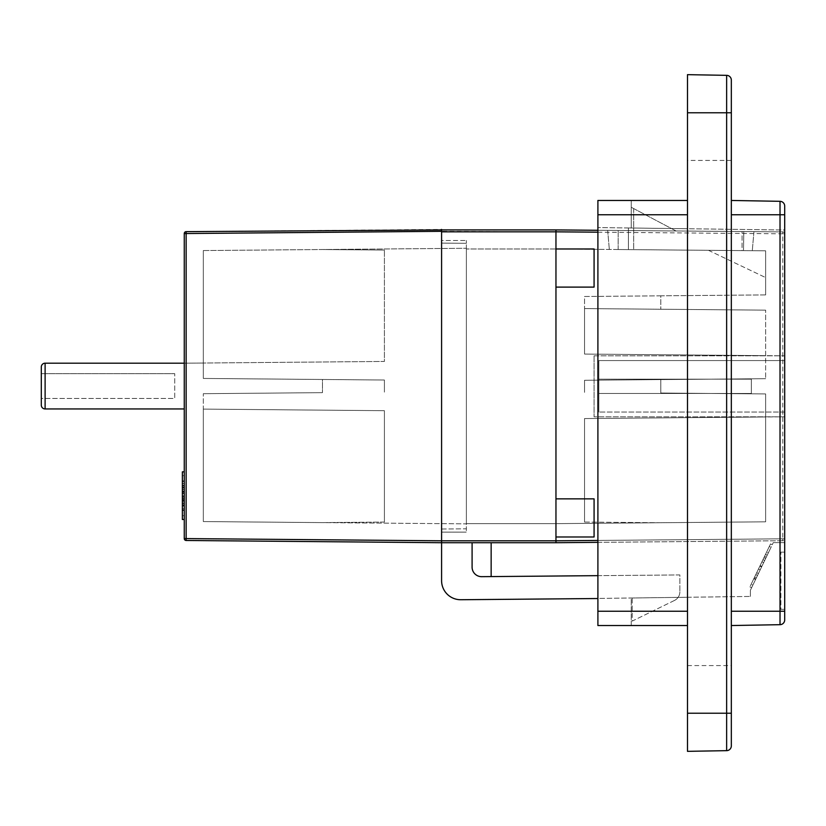 <?xml version="1.0" encoding="UTF-8"?>
<svg xmlns="http://www.w3.org/2000/svg" width="826" height="826" viewBox="0 0 826 826"><rect width="100%" height="100%" fill="white"/><g stroke="black" fill="none" stroke-linecap="round" stroke-linejoin="round"><path stroke-width="0.62" stroke-dasharray="4.13 3.1" d="M631.25 207.285L631.25 227.997L631.25 207.285L633.676 208.565L631.25 207.285M631.25 200.46L631.25 227.997L687.49 228.74L628.4 227.966L631.25 227.997L631.25 200.46L687.49 200.46L687.49 611.24L687.49 200.46L631.25 200.46M687.49 214.76L597.9 214.76L597.9 200.46L687.49 200.46M597.9 214.76L597.9 611.24L687.49 611.24L687.49 625.54L687.49 611.24M597.9 625.54L597.9 611.24M597.9 598.53L460.815 599.728A19.06 19.06 0 0 1 441.59 580.668L441.59 542.713L472.09 542.713L441.59 542.713L441.59 229.917L555.96 229.917L782.811 231.899L782.811 233.81L784.7 233.81L784.7 538.82L784.7 233.81A1.91 1.91 0 0 0 782.811 231.899L597.9 230.289M597.9 598.437L597.9 227.563L597.9 598.437L750.39 596.444L597.9 598.437M631.25 598.003L687.49 597.26L631.25 598.003L631.25 625.54L687.49 625.54L631.25 625.54L631.25 598.003M758.475 569.011L766.611 552.067L755.79 574.617L758.96 568.02L758.475 569.011L760.199 569.837L760.674 568.846L758.96 568.02M760.674 568.846L768.335 552.893L766.611 552.067M764.68 560.493L762.966 559.667M768.335 552.893L755.542 579.532L753.828 578.706M755.542 579.532L756.286 577.993L754.561 577.178M756.286 577.993L755.749 579.098L754.035 578.283L755.749 579.098L760.199 569.837M757.504 575.443L755.79 574.617M766.229 557.261L764.515 556.435M763.658 562.63L761.933 561.804M772.248 544.737L770.534 543.911L749.905 586.873L770.534 543.911L772.248 544.737L751.629 587.699L772.248 544.737M751.629 587.699L749.905 586.873L751.629 587.699M769.295 546.482L751.144 584.292L769.295 546.482L771.009 547.308L769.295 546.482M752.868 585.118L771.009 547.308L752.868 585.118L751.144 584.292L752.868 585.118M750.39 590.27L773.26 542.62L750.39 590.27L750.39 596.444L750.39 590.27M784.7 619.923L784.7 214.76L780.023 214.76L780.023 201.317A4.77 4.77 0 0 1 784.7 206.077A4.77 4.77 0 0 0 780.023 201.317L731.33 200.46L731.33 611.24L731.33 200.46M731.33 625.54L731.33 611.24L731.33 625.54L780.023 624.683L780.023 214.76L731.33 214.76M784.7 230.01L784.7 542.62L784.7 230.01L597.9 227.563L784.7 230.01M784.7 609.33L784.7 552.15L784.7 609.33L780.89 609.33L780.89 552.15L780.89 609.33L784.7 609.33M731.33 80.101L731.33 745.899M687.49 74.66L726.643 75.342L726.643 112.78L731.33 112.78L731.33 160.43L731.33 112.78L687.49 112.78L687.49 713.22L687.49 665.57L687.49 713.22L731.33 713.22L731.33 665.57L731.33 713.22L687.49 713.22L687.49 751.34L726.643 750.658L726.643 112.78L687.49 112.78L687.49 74.66M784.7 552.15L780.89 552.15L784.7 552.15M731.33 160.43L687.49 160.43M687.49 597.26L687.49 625.54L687.49 597.26M773.26 542.62L784.7 542.62L773.26 542.62M628.4 249.617L628.4 227.966L628.4 249.617L633.676 249.659L628.4 249.617M472.09 542.713L472.09 567.142A9.53 9.53 0 0 0 481.703 576.672A9.53 9.53 0 0 1 472.09 567.142L472.09 542.713L491.15 542.713L472.09 542.713L491.15 542.713L472.09 542.713L472.09 567.142A9.53 9.53 0 0 0 481.703 576.672L679.86 574.937L679.86 591.86L679.86 574.937L597.9 575.65M674.512 600.43A9.53 9.53 0 0 0 679.86 591.86A9.53 9.53 0 0 1 674.512 600.43L632.21 621.1L632.21 598.231L631.25 598.241L632.21 598.231L632.21 621.1L674.512 600.43M765.64 355.645L765.64 310.153L765.64 378.69L765.64 310.153L765.64 378.69L765.64 310.153L765.64 355.645L584.55 354.065L784.7 355.82L784.7 416.81L784.7 355.82L765.64 355.645M660.8 522.734L765.64 521.815L555.96 523.643L765.64 521.815L660.8 522.734L765.64 521.815L660.8 522.734L584.55 522.063L584.55 418.555L584.55 522.063L584.55 418.555L584.55 522.063L660.8 522.734M555.96 248.977L466.37 248.977L466.37 523.643L466.37 248.977L555.96 248.977L555.96 287.107L555.96 248.977L594.08 248.977L555.96 248.977L555.96 287.107L594.08 287.107L594.08 248.977L594.08 287.107L555.96 287.107L594.08 287.107L594.08 248.977L555.96 248.977L555.96 523.643L466.37 523.643L555.96 523.643L555.96 248.977L765.64 250.815L765.64 294.903L765.64 250.815L765.64 277.577L765.64 250.815L555.96 248.977L555.96 231.827L441.59 231.321L441.59 540.803L555.96 540.803L555.96 542.713L441.59 542.713L186.149 540.483A1.91 1.91 0 0 1 184.26 538.573L186.149 538.573L186.149 540.483M555.96 536.993L555.96 498.863L555.96 536.993L594.08 536.993L594.08 498.863L555.96 498.863L594.08 498.863L594.08 536.993L555.96 536.993L594.08 536.993L594.08 498.863L555.96 498.863L555.96 540.803L782.811 538.82L782.811 540.731A1.91 1.91 0 0 0 784.7 538.82L782.811 538.82L784.7 538.82A1.91 1.91 0 0 1 782.811 540.731L555.96 542.713M597.9 542.341L782.811 540.731L782.811 538.82L597.9 540.441M782.811 231.899A1.91 1.91 0 0 1 784.7 233.81L782.811 233.81L782.811 231.899M481.703 576.672A9.53 9.53 0 0 1 472.09 567.142A9.53 9.53 0 0 0 481.703 576.672L491.15 576.589L481.703 576.672M491.15 542.713L491.15 576.589M765.64 294.903L660.8 295.822L660.8 309.244L765.64 310.153L660.8 309.244L660.8 295.822L765.64 294.903M765.64 378.69L660.8 379.609L660.8 393.021L765.64 393.94L765.64 521.815L765.64 393.94L660.8 393.021L660.8 379.609L765.64 378.69L584.55 380.27L584.55 392.36L584.55 380.27L584.55 392.36L584.55 380.27L765.64 378.69M765.64 310.153L584.55 308.573L584.55 354.065L584.55 308.573L584.55 354.065L584.55 308.573L765.64 310.153M660.8 379.609L584.55 380.27L660.8 379.609M660.8 393.021L765.64 393.94L660.8 393.021M660.8 295.822L584.55 296.493L584.55 308.573L584.55 296.493L660.8 295.822M660.8 309.244L584.55 308.573L660.8 309.244M765.64 416.975L765.64 393.94L765.64 416.975L584.55 418.555L765.64 416.975L765.64 521.815L765.64 416.975L584.55 418.555L765.64 416.975L765.64 521.815L765.64 416.975L784.7 416.81L765.64 416.975M633.676 208.565L676.05 230.97L633.676 208.565L633.676 249.659L743.493 250.619L743.792 231.559L753.859 231.641L676.05 230.97L743.792 231.559L743.493 250.619L752.3 250.691L742.037 250.608L742.068 231.548L607.668 230.371L742.068 231.548L742.037 250.608L752.3 250.691L633.676 249.659L633.676 208.565M618.137 249.524L618.168 230.464L618.137 249.524L742.037 250.608L618.137 249.524M607.668 230.371L609.33 249.452L607.668 230.371M466.37 523.86L466.37 248.265L466.37 523.86L203.32 521.567L203.32 393.692L322.46 392.649L203.32 393.692L203.32 521.567L466.37 523.86M765.64 250.815L708.45 250.309L765.64 250.815M708.45 250.309L765.64 277.577L708.45 250.309M203.32 250.557L466.37 248.265L203.32 250.557L322.46 249.524L203.32 250.557L322.46 249.524L203.32 250.557L203.32 378.442L203.32 250.557L203.32 378.442L322.46 379.475L322.46 392.649L322.46 379.475L203.32 378.442L384.41 380.022L384.41 392.113L384.41 380.022L384.41 392.113L384.41 380.022L203.32 378.442L203.32 363.027L384.41 361.447L384.41 250.061L384.41 361.447L384.41 250.061L384.41 361.447L203.32 363.027L203.32 250.557L203.32 363.027L384.41 361.447L203.32 363.027L203.32 250.557M184.26 515.682L184.26 475.652L184.26 515.682L182.36 515.682L182.36 475.652L182.36 515.682L184.26 515.682M184.26 510.003L184.26 480.928L184.26 510.489L184.26 481.413L184.26 510.003L184.26 481.413L184.26 510.003L182.36 510.003L182.36 481.413L182.36 510.489L182.36 480.928L182.36 510.003L182.36 481.413L182.36 510.003L182.36 481.413L182.36 510.003L184.26 510.003M441.59 229.917L441.59 231.321L186.149 233.551L186.149 231.652L441.59 229.421M441.59 540.803L186.149 538.573L186.149 233.551L184.26 233.551L184.26 538.573M203.32 409.107L203.32 521.567L203.32 393.692L203.32 521.567L203.32 409.107L384.41 410.687L203.32 409.107M203.32 521.567L322.46 522.61L203.32 521.567M322.46 392.649L203.32 393.692L322.46 392.649M322.46 379.475L384.41 380.022L322.46 379.475M322.46 522.61L384.41 522.063L384.41 410.687L384.41 522.063L384.41 410.687L384.41 522.063L322.46 522.61M322.46 249.524L384.41 250.061L322.46 249.524M184.26 408.942L184.26 363.192L203.32 363.027L184.26 363.192L184.26 408.942L184.26 363.192L184.26 408.942L45.11 408.942A3.81 3.81 0 0 1 41.3 405.122L41.3 367.002M184.26 519.492L184.26 471.842L184.26 519.492L182.36 519.492L182.36 471.842L184.26 471.842M184.26 475.652L182.36 475.652L184.26 475.652M184.26 506.049L182.36 506.049L184.26 506.049M184.26 485.378L182.36 485.378L184.26 485.378M184.26 481.413L182.36 481.413L184.26 481.413M184.26 493.587L182.36 493.587L184.26 493.587M184.26 492.244L182.36 492.244L184.26 492.244M184.26 489.219L182.36 489.219L184.26 489.219M184.26 502.012L182.36 502.012L184.26 502.012M184.26 497.737L182.36 497.737L184.26 497.737M184.26 505.326L182.36 505.326L184.26 505.326M184.26 499.585L182.36 499.585L184.26 499.585M184.26 500.886L182.36 500.886L184.26 500.886M184.26 505.873L182.36 505.873M184.26 485.616L182.36 485.616M184.26 508.785L182.36 508.785M184.26 510.489L182.36 510.489M184.26 480.928L182.36 480.928M184.26 489.364L182.36 489.364M184.26 491.738L182.36 491.738M184.26 485.781L182.36 485.781M184.26 505.946L182.36 505.946L184.26 505.946M184.26 498.625L182.36 498.625M184.26 499.73L182.36 499.73M184.26 491.997L182.36 491.997M184.26 493.277L182.36 493.277M184.26 485.946L182.36 485.946M441.59 529.022L466.37 528.805L466.37 243.319L441.59 243.102L441.59 529.022L466.37 528.805L466.37 532.13L466.37 240.49L466.37 243.319L441.59 243.102L441.59 240.49L466.37 240.49L441.59 240.49L441.59 532.13L466.37 532.13L441.59 532.13L441.59 529.022M41.3 373.672L174.73 373.672L41.3 373.672L41.3 398.452L174.73 398.452L174.73 373.672L174.73 398.452L41.3 398.452M594.08 355.82L594.08 416.81L594.08 355.82L784.7 355.82L784.7 416.81L784.7 355.82L594.08 355.82M784.7 360.58L784.7 412.05L784.7 360.58L598.85 360.58L598.85 412.05L598.85 360.58L784.7 360.58M784.7 416.81L594.08 416.81L784.7 416.81M598.85 393.465L598.85 379.165L598.85 393.465L751.34 393.465L751.34 379.165L751.34 393.465L598.85 393.465M784.7 412.05L598.85 412.05L784.7 412.05M598.85 379.165L751.34 379.165L598.85 379.165M767.22 555.206L765.506 554.38M761.861 566.378L760.137 565.552M758.423 573.543L756.699 572.717M761.582 566.956L759.858 566.14M765.64 558.5L763.926 557.674M784.7 611.24L731.33 611.24M597.9 232.189L782.811 233.81L782.811 538.82L782.811 233.81L555.96 231.827M555.96 287.107L555.96 498.863M184.26 503.808L182.36 503.808L184.26 503.808M184.26 487.392L182.36 487.392L184.26 487.392M184.26 487.577L182.36 487.577M184.26 491.067L182.36 491.067L184.26 491.067M184.26 500.494L182.36 500.494L184.26 500.494M184.26 505.182L182.36 505.182L184.26 505.182M184.26 503.478L182.36 503.478M184.26 487.825L182.36 487.825M184.26 503.623L182.36 503.623M184.26 495.889L182.36 495.889M184.26 483.499L182.36 483.499M184.26 487.154L182.36 487.154M184.26 496.54L182.36 496.54M184.26 503.839L182.36 503.839M184.26 503.715L182.36 503.715M184.26 487.536L182.36 487.536M184.26 487.65L182.36 487.65M184.26 503.984L182.36 503.984M45.11 363.192L45.11 408.942M687.49 665.57L731.33 665.57M753.952 231.631L752.29 250.691L753.952 231.631"/><path stroke-width="1.24" d="M687.49 611.24L597.9 611.24L597.9 625.54L687.49 625.54L597.9 625.54M597.9 611.24L597.9 214.76L687.49 214.76M687.49 200.46L597.9 200.46L597.9 214.76M731.33 625.54L780.023 624.683A4.77 4.77 0 0 0 784.7 619.923A4.77 4.77 0 0 1 780.023 624.683A4.77 4.77 0 0 0 784.7 619.923L784.7 214.76L780.023 214.76L780.023 201.317A4.77 4.77 0 0 1 784.7 206.077L784.7 214.76L784.7 206.077A4.77 4.77 0 0 0 780.023 201.317L731.33 200.46M731.33 112.78L731.33 80.101A4.77 4.77 0 0 0 726.643 75.342A4.77 4.77 0 0 1 731.33 80.101A4.77 4.77 0 0 0 726.643 75.342L687.49 74.66L687.49 112.78L731.33 112.78L731.33 745.899A4.77 4.77 0 0 1 726.643 750.658A4.77 4.77 0 0 0 731.33 745.899A4.77 4.77 0 0 1 726.643 750.658L687.49 751.34L687.49 112.78M441.59 231.827L555.96 231.827L555.96 229.917L441.59 229.917L441.59 580.668A19.06 19.06 0 0 0 460.815 599.728L597.9 598.53M186.149 540.483L441.59 542.713L555.96 542.713L555.96 540.803L441.59 540.803L184.26 538.573A1.91 1.91 0 0 0 186.149 540.483L186.149 231.652A1.91 1.91 0 0 0 184.26 233.551A1.91 1.91 0 0 1 186.149 231.652L441.59 229.917M555.96 542.713L597.9 542.341M597.9 230.289L555.96 229.917L555.96 231.827L597.9 232.189M472.09 542.713L472.09 567.142A9.53 9.53 0 0 0 481.703 576.672L597.9 575.65M491.15 576.589L491.15 542.713M594.08 287.107L594.08 248.977L555.96 248.977L555.96 287.107L594.08 287.107M594.08 536.993L594.08 498.863L555.96 498.863L555.96 536.993L594.08 536.993M184.26 538.573L184.26 233.551L441.59 231.321L441.59 229.421M441.59 542.713L441.59 540.803M184.26 519.492L182.36 519.492L182.36 471.842L184.26 471.842M41.3 367.002A3.81 3.81 0 0 1 45.11 363.192A3.81 3.81 0 0 0 41.3 367.002L41.3 405.122A3.81 3.81 0 0 0 45.11 408.942L45.11 363.192L184.26 363.192L45.11 363.192M184.26 408.942L45.11 408.942M41.3 398.452L41.3 373.672M784.7 611.24L780.023 611.24L780.023 624.683M731.33 214.76L780.023 214.76L780.023 611.24L731.33 611.24M731.33 713.22L726.643 713.22L726.643 75.342A4.77 4.77 0 0 1 731.33 80.101M687.49 713.22L726.643 713.22L726.643 750.658M597.9 540.441L555.96 540.803L555.96 536.993M555.96 498.863L555.96 287.107M555.96 248.977L555.96 231.827"/></g></svg>
